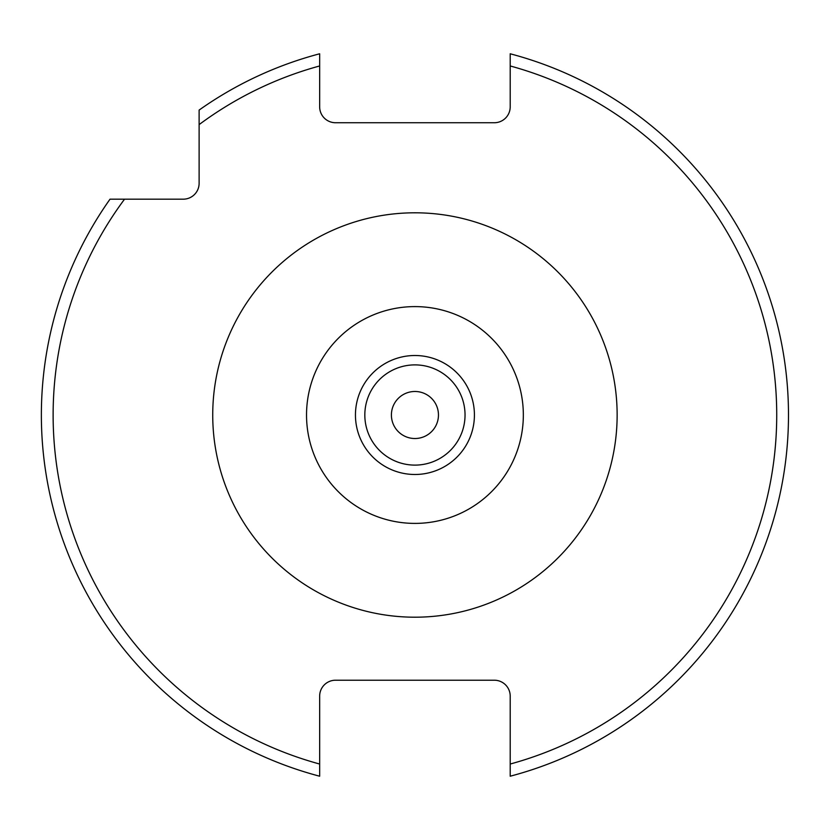 <?xml version="1.0" encoding="UTF-8"?>
<svg xmlns="http://www.w3.org/2000/svg" width="830" height="830" viewBox="0 0 830 830"><rect width="100%" height="100%" fill="white"/><g stroke="black" fill="none" stroke-linecap="round" stroke-linejoin="round"><path stroke-width="1.25" d="M494.317 680.216L335.548 680.216A15.874 15.874 0 0 0 319.664 696.09L319.664 764.036A361.807 361.807 0 0 1 124.542 199.179L183.233 199.179A15.874 15.874 0 0 0 199.117 183.306L199.117 124.614A361.807 361.807 0 0 1 319.664 65.964L319.664 106.852A15.874 15.874 0 0 0 335.548 122.736L494.317 122.736A15.874 15.874 0 0 0 510.201 106.852L510.201 53.784A373.573 373.573 0 0 1 510.201 776.216L510.201 696.09A15.874 15.874 0 0 0 494.317 680.216M124.542 199.179L110.017 199.179A373.573 373.573 0 0 0 319.664 776.216L319.664 764.036M319.664 65.964L319.664 53.784A373.573 373.573 0 0 0 199.117 110.079L199.117 124.614M414.927 438.52A23.52 23.52 0 0 0 438.458 415A23.52 23.52 0 0 0 414.927 391.48A23.52 23.52 0 0 0 391.407 415A23.52 23.52 0 0 0 414.927 438.52M510.201 764.036A361.807 361.807 0 0 0 510.201 65.964M414.927 212.802A202.198 202.198 0 0 0 212.729 415A202.198 202.198 0 0 0 414.927 617.198A202.198 202.198 0 0 0 617.136 415A202.198 202.198 0 0 0 414.927 212.802M414.927 306.602A108.398 108.398 0 0 0 306.529 415A108.398 108.398 0 0 0 414.927 523.398A108.398 108.398 0 0 0 523.336 415A108.398 108.398 0 0 0 414.927 306.602M414.927 355.51A59.49 59.49 0 0 1 474.418 415A59.49 59.49 0 0 1 414.927 474.49A59.49 59.49 0 0 1 355.448 415A59.49 59.49 0 0 1 414.927 355.51M414.927 364.889A50.111 50.111 0 0 1 465.039 415A50.111 50.111 0 0 1 414.927 465.111A50.111 50.111 0 0 1 364.827 415A50.111 50.111 0 0 1 414.927 364.889"/></g></svg>
